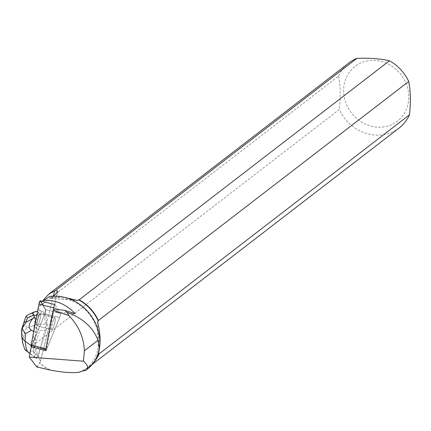 <?xml version="1.0" encoding="UTF-8"?>
<svg xmlns="http://www.w3.org/2000/svg" width="431" height="431" viewBox="0 0 431 431"><rect width="100%" height="100%" fill="white"/><g stroke="black" fill="none" stroke-linecap="round" stroke-linejoin="round"><path stroke-width="0.32" stroke-dasharray="2.15 1.62" d="M53.708 319.7A6.169 1.045 -75.5 0 1 55.06 317.706A6.169 1.045 -75.5 0 1 54.527 323.94A6.169 1.045 -75.5 0 1 51.973 329.65A6.169 1.045 -75.5 0 1 51.941 326.003A6.169 1.045 -75.5 0 1 53.708 319.7M31.274 346.793L31.662 344.752L46.408 349.73L59.656 317.512A2.57 0.436 104.5 0 0 60.437 313.418L54.888 304.631M40.304 300.865L45.718 309.614A2.57 0.436 -75.5 0 1 44.937 313.709L31.695 345.926A2.57 0.436 -75.5 0 1 31.134 346.761M38.989 315.896A6.169 1.045 -75.5 0 1 40.342 313.903A6.169 1.045 -75.5 0 1 39.808 320.136A6.169 1.045 -75.5 0 1 37.255 325.847A6.169 1.045 -75.5 0 1 37.222 322.199A6.169 1.045 -75.5 0 1 38.989 315.896M30.008 353.431L36.43 358.473L34.647 347.305L35.008 336.622L31.662 344.752M36.43 358.473L37.847 355.527L46.203 330.189L47.329 325.421L45.627 324.031L35.223 324.651L33.704 315.147C29.529 315.869 26.744 318.202 25.348 322.135L26.318 328.212L32.702 325.879L39.776 330.566L46.203 330.189M45.255 309.49L60.432 313.412L57.415 308.542L42.621 305.234L45.255 309.49A2.57 0.436 -75.5 0 1 44.565 313.353L45.546 314.258L47.329 325.421M42.621 305.234L43.623 301.689M49.748 296.399L50.357 298.193L51.504 296.997L51.618 298.521L77.639 300.499M53.74 296.113L51.618 298.521M399.09 128.055A41.101 37.163 52.4 0 1 339.316 109.501L34.782 344.073L38.192 357.224L40.131 360.305L40.385 361.792L39.582 362.81A40.859 36.942 -127.6 0 0 50.028 369.933M36.748 366.91L39.582 362.81M35.008 336.622L35.471 336.74L44.937 313.709A2.57 0.436 104.5 0 0 45.029 313.472L44.565 313.353M57.415 308.542L56.369 312.249L54.376 309.022L53.886 310.207L46.284 350.004A2.57 0.436 -75.5 0 0 46.408 349.73L59.65 317.512L44.937 313.709L31.969 345.263M60.432 313.412A2.57 0.436 -75.5 0 1 59.65 317.512M52.399 329.386A6.169 1.045 104.5 0 0 54.769 322.905A6.169 1.045 104.5 0 0 55.055 317.701A6.169 1.045 104.5 0 0 52.496 323.417A6.169 1.045 104.5 0 0 51.962 329.65A6.169 1.045 104.5 0 0 52.399 329.386M37.691 325.583A6.169 1.045 104.5 0 0 40.061 319.102A6.169 1.045 104.5 0 0 40.342 313.903A6.169 1.045 104.5 0 0 40.331 313.897L39.867 313.779A6.169 1.045 104.5 0 0 38.838 315.066L39.302 315.19A6.169 1.045 104.5 0 0 37.616 320.314L37.152 320.195A6.169 1.045 104.5 0 0 36.516 323.94L36.98 324.058A6.169 1.045 104.5 0 0 37.255 325.847A6.169 1.045 104.5 0 0 37.691 325.583M36.516 323.94L37.152 320.195M38.838 315.066L39.867 313.779M93.769 362.347A41.101 37.163 52.4 0 1 88.791 367.067A41.101 37.163 52.4 0 1 80.134 371.899M49.527 369.836A41.101 37.163 52.4 0 1 39.598 362.977M78.878 372.125A40.859 36.942 -127.6 0 0 88.56 366.937A40.859 36.942 -127.6 0 0 95.186 360.138M37.158 366.113A40.859 36.942 -127.6 0 0 38.574 367.298M63.529 297.104L51.504 296.997M83.549 370.714A40.859 36.942 -127.6 0 0 85.268 369.475A40.859 36.942 -127.6 0 0 94.367 322.226A40.859 36.942 -127.6 0 0 50.357 298.193M85.607 370.541L86.793 369.663M36.953 366.636A41.182 37.233 -127.6 0 0 37.513 367.115M56.369 312.249L75.183 313.676M42.227 301.323L39.205 306.737L338.561 76.158A41.101 37.163 52.4 0 1 348.921 62.931M376.953 127.14A34.625 31.307 52.4 0 1 344.552 98.554A34.625 31.307 52.4 0 1 361.835 62.511A34.625 31.307 52.4 0 1 407.845 89.055A34.625 31.307 52.4 0 1 376.953 127.14M338.561 76.158C340.512 85.958 340.765 97.072 339.316 109.501M42.949 348.835L46.284 350.004M34.782 344.073L39.205 306.737M97.568 321.709L98.295 353.926M38.192 357.224L53.342 296.119M34.728 357.083L33.106 346.907L34.647 347.305M45.627 324.031L44 313.854L45.546 314.258M37.847 355.527L32.826 351.637L24.869 349.643M32.702 325.879L35.223 324.651M35.471 336.74L35.628 332.037L36.98 324.058M33.731 331.547L35.628 332.037M33.596 332.263L33.106 346.907L31.08 345.49M28.812 314.377L31.991 313.563L33.704 315.147L44 313.854L40.509 310.627L42.518 311.15L45.029 313.472M40.331 313.897L42.518 311.15M37.616 320.314L39.302 315.19M31.991 313.563L37.804 311.026L40.509 310.627L36.991 315.05L39 315.567M36.172 318.789L37.799 319.209M22.811 343.313L22.972 338.367L22.003 332.29L21.555 334.591M21.739 329.058L22.089 329.726L24.766 321.596L25.391 317.911M42.933 305.105L45.718 309.614L44.937 313.709L59.656 317.512M60.437 313.418L45.718 309.614M46.413 349.73L31.695 345.926M40.261 362.072L57.743 291.555M32.826 351.637L39.776 330.566M22.003 332.29L22.089 329.726M24.766 321.596L25.348 322.135M26.318 328.212L22.972 338.367M55.06 317.706L40.342 313.903L55.055 317.701M51.973 329.65L37.255 325.847L51.962 329.65M88.791 367.067L92.164 364.47M88.56 366.937L85.268 369.475M57.846 291.372L40.385 361.792M35.283 357.741L29.971 353.63"/><path stroke-width="0.65" d="M55.023 304.669A2.57 0.436 104.5 0 0 54.963 304.615A2.57 0.436 104.5 0 0 53.697 307.89L45.869 348.857A2.57 0.436 104.5 0 0 45.853 350.565A2.57 0.436 104.5 0 0 46.413 349.73M45.853 350.565L31.134 346.761A2.57 0.436 -75.5 0 1 31.156 345.053L38.979 304.087A2.57 0.436 -75.5 0 1 40.245 300.811A2.57 0.436 -75.5 0 1 40.304 300.865L54.888 304.631M43.623 301.689L44.032 300.245L49.748 296.399A43.881 39.674 -127.6 0 1 99.464 348.334L98.047 340.28L84.411 350.786C83.786 337.381 78.614 325.669 68.901 315.643L53.848 310.406M55.658 290.424L48.805 294.098L348.921 62.931A41.101 37.163 52.4 0 1 356.96 58.347L55.658 290.424L57.846 291.372L53.74 296.113M31.274 346.793L29.308 357.094L36.748 366.91L49.78 369.96A41.101 37.163 52.4 0 1 49.527 369.836M54.376 309.022L64.72 310.352L67.01 312.297C82.709 318.046 93.053 327.371 98.047 340.28M64.72 310.352L75.183 313.676C66.638 304.518 56.256 300.041 44.032 300.245M53.886 310.207L54.586 310.465M95.186 360.138A40.859 36.942 -127.6 0 0 99.06 353.345L99.152 353.84A41.101 37.163 52.4 0 1 93.769 362.347M80.134 371.899A41.101 37.163 52.4 0 1 79.299 372.201C72.413 373.219 62.57 372.47 49.78 369.96M99.152 353.84L409.45 114.829A41.101 37.163 52.4 0 1 399.09 128.055L92.164 364.47M29.308 357.094L83.42 361.205C87.116 364.421 88.35 367.056 87.121 369.119L85.607 370.541L83.549 370.714L79.299 372.201M99.06 353.345L98.295 353.926C100.913 344.768 100.665 334.025 97.568 321.709L98.327 321.127A40.859 36.942 -127.6 0 0 78.49 299.841L77.639 300.499L63.529 297.104M86.119 370.186L89.788 367.061C94.917 361.97 98.144 355.726 99.464 348.334M48.805 294.098L42.227 301.323M78.49 299.841L79.126 299.825L389.425 60.814A41.101 37.163 52.4 0 1 408.696 81.486L98.397 320.497L98.327 321.127M79.126 299.825A41.101 37.163 52.4 0 1 98.397 320.497M389.425 60.814C380.293 58.691 369.475 57.867 356.96 58.347M409.45 114.829C410.894 102.389 410.641 91.275 408.696 81.486M53.342 296.119L54.645 290.871M67.01 312.297L68.901 315.643M83.42 361.205L84.411 350.786M21.555 334.591L21.836 336.87L22.541 338.54L25.084 341.293L26.603 350.796L24.869 349.643L22.811 343.313M33.596 332.263L33.731 331.547M25.391 317.911L26.183 316.063L27.439 317.976L25.995 322.35L32.923 318.396L34.044 317.092L36.172 318.789M32.923 318.396C28.457 323.886 27.972 327.835 31.463 330.254L25.337 333.75L25.084 341.293L31.08 345.49M35.789 318.692L33.623 331.52L31.463 330.254M37.648 311.047L34.62 311.839C32.751 312.701 32.551 313.79 34.011 315.104L27.439 317.976M36.877 315.072L34.55 315.567L34.011 315.104M34.55 315.567L34.044 317.092M25.995 322.35L22.083 328.508L25.337 333.75M22.083 328.508L21.739 329.058M28.812 314.377L26.183 316.063M31.969 345.263L31.695 345.926L31.156 345.053L38.979 304.087L40.304 300.865L42.933 305.105M53.697 307.89L38.979 304.087M31.156 345.053L45.869 348.857M89.788 367.061L87.121 369.119M26.603 350.796L30.008 353.431M54.963 304.615L40.245 300.811M29.971 353.63L25.343 350.053M22.951 344.186L21.647 336.04M21.555 334.548L21.739 329.085M28.834 314.371L34.62 311.839M21.787 328.848L25.375 317.959"/></g></svg>
